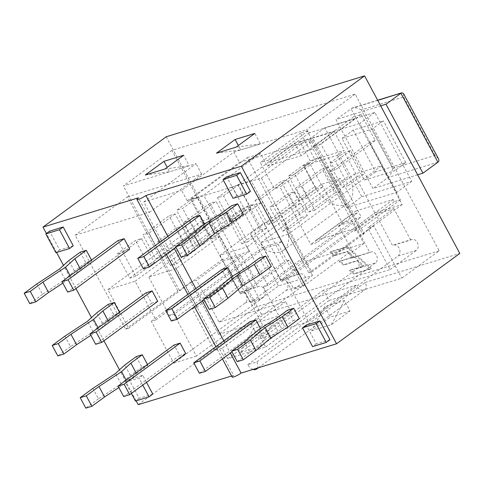 <?xml version="1.0" encoding="UTF-8"?>
<svg xmlns="http://www.w3.org/2000/svg" width="484" height="484" viewBox="0 0 484 484"><rect width="100%" height="100%" fill="white"/><g stroke="black" fill="none" stroke-linecap="round" stroke-linejoin="round"><path stroke-width="0.36" stroke-dasharray="2.42 1.81" d="M361.784 196.716L411.757 181.379L374.791 112.439L324.825 127.776L361.784 196.716L346.846 207.666L347.228 207.551L351.148 214.866L357.204 213.002L356.085 210.915L393.183 199.523L394.303 201.616L400.359 199.753L396.438 192.444L347.228 207.551L320.341 157.415L280.006 186.981L310.813 244.432L316.869 242.575L315.749 240.481L352.848 229.095L353.967 231.183L360.023 229.325L329.217 171.874L334.898 170.132L320.898 144.02L313.323 146.343L314.443 148.431L308.768 150.179L301.296 155.654L294.575 143.119L237.807 184.731L251.057 180.665L272.341 220.359L264.01 222.912L284.731 261.56L289.275 260.168L303.274 286.28L293.812 289.184L312.489 275.493L278.415 285.953L259.745 299.644L250.276 302.548L236.277 276.437L240.82 275.039L220.099 236.392L211.768 238.951L261.07 202.814L281.791 241.456L278.058 244.196L292.058 270.308L295.845 269.146L250.276 302.548M351.148 214.866L310.813 244.432M374.791 112.439L359.854 123.39L369.933 142.193L375.233 140.566L361.233 114.454L353.659 116.777L354.784 118.864L309.355 132.81L308.235 130.722L300.661 133.046L314.667 159.157L274.331 188.73L280.006 186.981M314.667 159.157L319.966 157.53L309.881 138.733L359.854 123.39M320.341 157.415L319.966 157.53L346.846 207.666M300.661 133.046L260.325 162.612L274.331 188.73M211.768 238.951L190.49 199.263L203.74 195.191L260.507 153.579L267.228 166.109L300.092 142.018L310.177 160.821L303.45 165.746L314.654 186.636A27.044 17.236 -126.2 0 0 347.675 203.219A27.044 17.236 -126.2 0 0 348.722 176.176L337.523 155.291L344.245 150.361L310.177 160.821M294.575 143.119L307.824 139.053L363.829 243.5L303.262 262.098L247.257 157.645L190.49 199.263M303.262 262.098L292.058 270.308M353.659 116.777L313.323 146.343M354.784 118.864L314.443 148.431M361.233 114.454L320.898 144.02M237.807 184.731L293.812 289.184M363.829 243.5L352.624 251.716L338.625 225.604L342.357 222.864L321.636 184.216L272.341 220.359M303.274 286.28L348.843 252.878L352.624 251.716M307.824 139.053L251.057 180.665M375.233 140.566L334.898 170.132M372.232 129.04L394.635 170.822L364.349 180.115L341.946 138.333L372.232 129.04L383.437 120.825L353.151 130.123L341.946 138.333M353.151 130.123L375.554 171.905L405.84 162.606L394.635 170.822M405.84 162.606L383.437 120.825M375.554 171.905L364.349 180.115M417.638 174.797L372.989 188.5L336.029 119.566L380.672 105.863M403.438 93.442L403.686 96.921L361.288 109.935L392.651 168.426C391.828 172.467 390.255 175.504 387.932 177.549L372.989 188.5M369.558 142.308L369.933 142.193L396.819 192.329L396.438 192.444L369.558 142.308L329.217 171.874M411.757 181.379L396.819 192.329M324.825 127.776L309.881 138.733M361.288 109.935C357.942 108.029 354.887 107.4 352.128 108.053L336.029 119.566M303.45 165.746L337.523 155.291M312.489 275.493L284.483 223.269A27.044 17.236 53.8 0 1 283.436 250.313A27.044 17.236 53.8 0 1 250.416 233.73L278.415 285.953M259.745 299.644L203.74 195.191M300.092 142.018L334.166 131.557L308.768 150.179L269.019 162.382L267.9 160.289L260.325 162.612M334.166 131.557L344.245 150.361M309.355 132.81L269.019 162.382M247.257 157.645L260.507 153.579M308.235 130.722L267.9 160.289M400.359 199.753L360.023 229.325M394.303 201.616L353.967 231.183M393.183 199.523L352.848 229.095M356.085 210.915L315.749 240.481M357.204 213.002L316.869 242.575M392.651 168.426L435.049 155.412L438.419 158.685M289.275 260.168L245.207 292.475L267.604 334.25L260.035 336.574L265.637 347.022L227.782 358.644L222.18 348.196L285.675 301.653L278.1 303.976L214.612 350.519L192.208 308.744L196.752 307.346L176.025 268.699L220.099 236.392M196.752 307.346L240.82 275.039M261.07 202.814L242.139 208.622L262.866 247.27L281.791 241.456M176.025 268.699L148.769 277.066L242.139 208.622M195.306 250.053L176.63 263.744L170.574 265.601L189.25 251.91L195.306 250.053L182.426 226.028L163.749 239.719L157.693 241.577L176.37 227.885L182.426 226.028M251.329 208.985L236.392 219.936L230.33 221.793L245.273 210.843L251.329 208.985L238.449 184.961L223.505 195.911L217.449 197.774L232.393 186.818L238.449 184.961M228.92 225.411L202.778 244.577L196.722 246.435L222.864 227.268L228.92 225.411L216.039 201.386L189.897 220.553L183.835 222.41L209.983 203.25L216.039 201.386M148.769 277.066L169.491 315.713L174.034 314.322L263.671 248.613L278.058 244.196M169.491 315.713L262.866 247.27M192.208 308.744L236.277 276.437M348.843 252.878L351.644 258.099A6.008 4.519 72.9 0 1 352.679 257.579L370.847 252.001A6.008 4.519 -107.1 0 1 376.673 255.697A6.008 4.519 -107.1 0 1 375.415 262.963L357.24 268.547A6.008 4.519 72.9 0 0 358.505 261.275A6.008 4.519 72.9 0 0 352.679 257.579M267.604 334.25L357.24 268.547M338.625 225.604L353.011 221.188L369.812 252.521L351.644 258.099M342.357 222.864L361.288 217.056L340.567 178.408L321.636 184.216M174.034 314.322L196.437 356.103L259.932 309.554L219.046 322.108L196.643 280.327L190.587 282.184L218.593 334.414L255.939 307.031L171.929 150.361L355.147 94.114L439.157 250.785L401.811 278.167L329.126 300.479L323.53 290.031L349.266 282.13L285.778 328.672L263.375 286.891L267.918 285.499L361.288 217.056M263.375 286.891L353.011 221.188M216.457 153.168L240.729 149.925L238.358 145.502M233.917 152.018L306.596 129.706L312.198 140.148L239.513 162.461L233.917 152.018L181.627 190.345L187.229 200.793L261.427 178.015L311.829 272.02L308.804 272.946L288.077 234.304L381.452 165.855L354.191 174.222L374.918 212.869L402.174 204.502L381.452 165.855M219.046 322.108L245.188 302.942A6.008 4.519 72.9 0 0 246.453 295.67A6.008 4.519 72.9 0 0 240.627 291.973A6.008 4.519 72.9 0 0 239.592 292.499L257.76 286.921A6.008 4.519 -107.1 0 1 258.795 286.395A6.008 4.519 -107.1 0 1 264.621 290.091A6.008 4.519 -107.1 0 1 263.363 297.364L173.726 363.073L151.323 321.291L155.866 319.9L135.145 281.252L107.89 289.62L128.611 328.267L125.58 329.193L75.177 235.188L149.375 212.409L143.772 201.967L181.627 190.345M143.772 201.967L196.062 163.64L169.563 171.772L167.186 167.349M171.929 150.361L123.378 185.953L189.244 165.728L183.648 155.285M355.147 94.114L306.596 129.706M311.666 330.735L331.346 324.691L350.023 311L344.42 300.558L324.74 306.602L330.336 317.044L311.666 330.735L324.74 306.602M350.023 311L330.336 317.044M311.829 272.02L364.119 233.687L313.711 139.682L312.198 140.148L362.601 234.153L373.805 225.943L401.811 278.167M364.119 233.687L362.601 234.153M240.729 149.925L260.416 143.881L254.814 133.439M253.017 369.425A7.212 4.598 53.8 0 1 247.766 364.67L256.853 361.881A7.212 4.598 53.8 0 1 257.464 368.058M240.494 352.582L260.18 346.538L273.254 322.404L253.568 328.448L240.494 352.582L259.17 338.891L253.568 328.448M260.18 346.538L278.857 332.853L273.254 322.404M278.857 332.853L259.17 338.891M127.461 196.861L128.98 196.395L179.382 290.4L177.87 290.866L127.461 196.861L75.177 235.188M190.587 282.184L179.382 290.4M149.375 212.409L201.659 174.083L128.98 196.395L123.378 185.953M370.514 268.983L353.858 274.095L349.587 270.544L363.048 266.406L357.089 260.937L343.543 265.099L339.272 261.541L353.114 257.294L347.155 251.825L334.287 255.776L330.015 252.218L346.671 247.106L370.514 268.983L371.258 268.432L347.421 246.562L330.766 251.674L335.031 255.225L347.905 251.275L353.864 256.744L340.022 260.997L344.287 264.548L357.839 260.392L363.799 265.861L350.331 269.993L354.603 273.551L371.258 268.432M354.603 273.551L353.858 274.095M350.331 269.993L349.587 270.544M363.799 265.861L363.048 266.406M357.839 260.392L357.089 260.937M344.287 264.548L343.543 265.099M340.022 260.997L339.272 261.541M353.864 256.744L353.114 257.294M347.905 251.275L347.155 251.825M335.031 255.225L334.287 255.776M330.766 251.674L330.015 252.218M347.421 246.562L346.671 247.106M164.971 168.977L189.244 165.728M138.188 404.678L261.439 314.328L356.079 285.276A7.212 4.598 -126.2 0 0 364.882 289.698A7.212 4.598 -126.2 0 0 365.16 282.487L256.853 361.881M247.766 364.67L356.079 285.276M166.23 136.76L261.439 314.328M267.228 166.109L301.296 155.654M439.157 250.785L255.939 307.031M218.593 334.414L291.271 312.101L285.675 301.653M227.782 358.644L291.271 312.101M265.637 347.022L329.126 300.479M365.16 282.487L459.8 253.434M375.415 262.963L349.266 282.13L390.152 269.582L367.749 227.801L373.805 225.943M402.174 204.502L308.804 272.946M129.736 249.133L123.68 250.996L118.078 240.548M123.68 250.996L67.657 292.064M204.466 224.068L205.446 225.895L176.007 247.475M143.367 268.82L199.39 227.752L193.788 217.304M205.446 225.895L199.39 227.752M62.847 283.098L71.166 277.616L80.453 269.134L80.066 268.414M80.453 269.134L91.881 260.755L85.825 262.612L80.223 252.17M91.494 260.035L91.881 260.755M71.166 277.616L70.138 275.692M85.825 262.612L74.397 270.992L65.11 279.474L42.501 294.375L36.899 283.926M42.501 294.375L29.802 303.68M65.11 279.474L59.508 269.031M74.397 270.992L68.795 260.549M181.222 257.198L193.921 247.887L188.318 237.444M193.921 247.887L208.658 235.412L203.056 224.963M208.658 235.412L225.816 224.509L220.214 214.061M225.816 224.509L237.245 216.13L231.642 205.688M243.301 214.273L237.245 216.13M157.736 301.363L151.68 303.22L146.083 292.772M151.68 303.22L95.657 344.287M232.471 276.291L233.451 278.118L204.012 299.699M171.372 321.043L227.389 279.976L221.793 269.534M233.451 278.118L227.389 279.976M90.853 335.321L99.172 329.84L108.452 321.358L108.065 320.638M108.452 321.358L119.881 312.979L113.825 314.842L108.222 304.394M119.5 312.259L119.881 312.979M99.172 329.84L98.137 327.916M113.825 314.842L102.396 323.215L93.116 331.703L70.501 346.598L64.898 336.156M70.501 346.598L57.802 355.909M93.116 331.703L87.513 321.255M102.396 323.215L96.794 312.773M209.227 309.421L221.926 300.116L216.324 289.668M221.926 300.116L236.658 287.635L231.062 277.187M236.658 287.635L253.816 276.733L248.219 266.291M253.816 276.733L265.25 268.354L259.648 257.911M271.306 266.496L265.25 268.354M185.741 353.586L179.685 355.444L174.083 345.001M179.685 355.444L123.662 396.511M260.471 328.515L261.451 330.342L232.011 351.922M199.372 373.267L255.395 332.199L249.792 321.757M261.451 330.342L255.395 332.199M118.852 387.545L127.171 382.07L136.458 373.581L136.071 372.861M136.458 373.581L147.886 365.208L141.83 367.066L136.228 356.623M147.499 364.488L147.886 365.208M127.171 382.07L126.142 380.146M141.83 367.066L130.402 375.445L121.115 383.927L98.506 398.822L92.904 388.38M98.506 398.822L85.807 408.133M121.115 383.927L115.513 373.479M130.402 375.445L124.799 364.996M237.227 361.651L249.925 352.34L244.323 341.892M249.925 352.34L264.663 339.859L259.061 329.416M264.663 339.859L281.821 328.957L276.219 318.514M281.821 328.957L293.25 320.583L287.647 310.135M299.306 318.72L293.25 320.583M167.797 236.361L174.391 248.661M195.796 288.585L202.391 300.885M223.802 340.815L230.396 353.108M232.145 377.03A5.929 0.986 -28.2 0 1 233.633 375.372L138.424 197.811M233.633 375.372L231.594 376.001M136.119 400.819L119.506 369.836M103.939 340.796L91.506 317.607M75.934 288.573L63.501 265.383M56.592 252.503L46.397 233.494M152.799 394.109L139.174 398.29L129.095 379.492L142.72 375.306L146.501 382.354M73.272 245.787L59.647 249.974L49.562 231.171M331.346 324.691L344.42 300.558M260.416 143.881L236.138 147.124M145.285 175.014L169.563 171.772M329.967 339.72L316.336 343.906L306.257 325.103M316.336 343.906L312.603 346.641M131.37 393.444L125.356 382.227L138.987 378.046L142.762 385.089M129.095 379.492L125.356 382.227M139.174 398.29L135.441 401.03M142.72 375.306L138.987 378.046M250.44 191.404L236.809 195.584L226.73 176.781M236.809 195.584L233.076 198.325M59.647 249.974L55.908 252.708M294.478 191.628L275.801 205.319L269.745 207.176L288.422 193.491L294.478 191.628L307.358 215.652L288.682 229.343L275.801 205.319M288.682 229.343L282.626 231.201L269.745 207.176M282.626 231.201L301.302 217.516L288.422 193.491M301.302 217.516L307.358 215.652M202.778 244.577L189.897 220.553M196.722 246.435L183.835 222.41M222.864 227.268L209.983 203.25M175.154 213.94L149.012 233.107L142.955 234.964L169.097 215.797L175.154 213.94L188.034 237.965L161.892 257.125L149.012 233.107M161.892 257.125L155.836 258.988L142.955 234.964M155.836 258.988L181.978 239.822L169.097 215.797M181.978 239.822L188.034 237.965M141.54 238.582L122.869 252.267L116.807 254.13L135.484 240.439L141.54 238.582L154.42 262.6L135.75 276.291L122.869 252.267M135.75 276.291L129.694 278.149L116.807 254.13M129.694 278.149L148.364 264.464L135.484 240.439M148.364 264.464L154.42 262.6M236.392 219.936L223.505 195.911M230.33 221.793L217.449 197.774M245.273 210.843L232.393 186.818M197.563 197.514L182.625 208.465L176.569 210.322L191.507 199.372L197.563 197.514L210.443 221.533L195.506 232.489L182.625 208.465M195.506 232.489L189.45 234.347L176.569 210.322M189.45 234.347L204.387 223.396L191.507 199.372M204.387 223.396L210.443 221.533M288.621 175.922L303.559 164.971L309.615 163.114L294.677 174.065L288.621 175.922L301.502 199.946L316.439 188.996L303.559 164.971M316.439 188.996L322.495 187.139L309.615 163.114M322.495 187.139L307.558 198.089L294.677 174.065M307.558 198.089L301.502 199.946M176.63 263.744L163.749 239.719M170.574 265.601L157.693 241.577M189.25 251.91L176.37 227.885M228.859 219.73L247.536 206.039L253.592 204.181L234.922 217.873L228.859 219.73L241.746 243.754L260.416 230.063L247.536 206.039M260.416 230.063L266.472 228.206L253.592 204.181M266.472 228.206L247.802 241.891L234.922 217.873M247.802 241.891L241.746 243.754M255.007 200.564L281.15 181.397L287.206 179.54L261.064 198.706L255.007 200.564L267.888 224.588L294.03 205.422L281.15 181.397M294.03 205.422L300.086 203.564L287.206 179.54M300.086 203.564L273.944 222.731L261.064 198.706M273.944 222.731L267.888 224.588M350.501 150.56L335.557 161.511L329.501 163.374L344.445 152.424L350.501 150.56L363.381 174.585L348.444 185.535L335.557 161.511M348.444 185.535L342.382 187.399L329.501 163.374M342.382 187.399L357.325 176.448L344.445 152.424M357.325 176.448L363.381 174.585M328.091 166.992L301.949 186.152L295.887 188.016L322.035 168.849L328.091 166.992L340.972 191.011L314.83 210.177L301.949 186.152M314.83 210.177L308.774 212.034L295.887 188.016M308.774 212.034L334.916 192.874L322.035 168.849M334.916 192.874L340.972 191.011M280.472 279.946L298.646 274.368A6.008 4.519 -107.1 0 1 299.681 273.847A6.008 4.519 -107.1 0 1 305.507 277.544A6.008 4.519 -107.1 0 1 304.242 284.816L278.1 303.976L259.932 309.554L286.074 290.394A6.008 4.519 72.9 0 0 287.333 283.122A6.008 4.519 72.9 0 0 281.513 279.425A6.008 4.519 72.9 0 0 280.472 279.946L263.671 248.613M398.126 255.994A6.008 4.519 72.9 0 0 399.385 248.722A6.008 4.519 72.9 0 0 393.565 245.025A6.008 4.519 72.9 0 0 392.524 245.551L375.723 214.212L286.086 279.921L308.489 321.703L398.126 255.994L416.294 250.416A6.008 4.519 -107.1 0 0 417.559 243.143A6.008 4.519 -107.1 0 0 411.733 239.447A6.008 4.519 -107.1 0 0 410.698 239.973L392.524 245.551M369.812 252.521A6.008 4.519 -107.1 0 1 370.847 252.001M410.698 239.973L393.897 208.634L367.749 227.801M390.152 269.582L416.294 250.416M239.592 292.499L222.785 261.16L196.643 280.327M298.646 274.368L295.845 269.146M375.723 214.212L393.897 208.634M222.785 261.16L240.959 255.582L257.76 286.921M221.981 259.817L249.236 251.45L228.515 212.809L201.259 221.176L221.981 259.817L128.611 328.267M151.323 321.291L240.959 255.582M288.077 234.304L260.822 242.672L281.543 281.313L286.086 279.921M281.543 281.313L374.918 212.869M260.822 242.672L354.191 174.222M267.918 285.499L247.197 246.852L219.942 255.219L240.663 293.867L245.207 292.475M240.663 293.867L284.731 261.56M247.197 246.852L340.567 178.408M219.942 255.219L264.01 222.912M155.866 319.9L249.236 251.45M135.145 281.252L228.515 212.809M107.89 289.62L201.259 221.176M260.035 336.574L323.53 290.031M308.489 321.703L285.778 328.672M222.18 348.196L214.612 350.519M196.437 356.103L173.726 363.073M125.58 329.193L177.87 290.866M261.427 178.015L313.711 139.682M187.229 200.793L239.513 162.461M201.659 174.083L196.062 163.64M437.899 162.213L387.932 177.549L350.967 108.616L377.744 100.394M284.483 223.269L348.722 176.176M250.416 233.73L314.654 186.636M435.049 155.412L403.686 96.921M304.242 284.816L286.074 290.394M263.363 297.364L245.188 302.942M283.436 250.313L347.675 203.219M377.647 100.218L352.128 108.053M258.359 367.786L364.882 289.698M222.446 358.934L215.852 346.641M194.441 306.711L187.846 294.417M166.436 254.487L159.847 242.188M393.565 245.025L411.733 239.447M281.513 279.425L299.681 273.847M240.627 291.973L258.795 286.395"/><path stroke-width="0.73" d="M380.672 105.863L385.996 104.223L422.962 173.163L417.638 174.797M377.744 100.394L401.847 92.789L403.438 93.442L438.419 158.685C439.176 160.174 439 161.347 437.899 162.213L422.962 173.163M437.899 162.213L400.934 93.273L385.996 104.223M238.358 145.502L235.127 139.483L254.814 133.439L236.138 147.124L216.457 153.168L235.127 139.483M257.464 368.058A7.212 4.598 53.8 0 1 256.574 369.092A7.212 4.598 53.8 0 1 253.017 369.425M183.648 155.285L164.971 168.977L145.285 175.014L163.961 161.329L183.648 155.285M167.186 167.349L163.961 161.329M46.397 233.494L42.979 227.111L166.23 136.76L364.591 75.867L459.8 253.434L336.549 343.779L241.105 373.079L230.396 353.108M167.797 236.361L145.896 195.518L241.341 166.218L364.591 75.867M124.134 238.691L68.111 279.758L62.055 281.615L118.078 240.548L124.134 238.691L129.736 249.133L73.713 290.2L68.111 279.758M73.713 290.2L67.657 292.064L62.055 281.615M199.844 215.447L143.821 256.514L137.765 258.371L193.788 217.304L199.844 215.447L204.466 224.068M176.007 247.475L149.423 266.962L143.821 256.514M149.423 266.962L143.367 268.82L137.765 258.371M86.279 250.313L74.851 258.686L65.564 267.174L42.955 282.069L30.256 291.38L24.2 293.237L36.899 283.926L59.508 269.031L68.795 260.549L80.223 252.17L86.279 250.313L91.494 260.035M80.066 268.414L74.851 258.686M70.138 275.692L65.564 267.174M24.2 293.237L29.802 303.68L35.858 301.822L48.557 292.511L42.955 282.069M48.557 292.511L62.847 283.098M35.858 301.822L30.256 291.38M237.698 203.824L226.27 212.204L209.112 223.106L194.374 235.587L181.681 244.892L175.619 246.755L188.318 237.444L203.056 224.963L220.214 214.061L231.642 205.688L237.698 203.824L243.301 214.273L231.872 222.646L226.27 212.204M231.872 222.646L214.714 233.548L209.112 223.106M214.714 233.548L199.977 246.029L194.374 235.587M199.977 246.029L187.278 255.34L181.681 244.892M187.278 255.34L181.222 257.198L175.619 246.755M152.139 290.914L96.116 331.982L90.06 333.839L146.083 292.772L152.139 290.914L157.736 301.363L101.719 342.43L96.116 331.982M101.719 342.43L95.657 344.287L90.06 333.839M227.849 267.67L171.826 308.738L165.77 310.601L221.793 269.534L227.849 267.67L232.471 276.291M204.012 299.699L177.428 319.186L171.826 308.738M177.428 319.186L171.372 321.043L165.77 310.601M114.284 302.536L102.856 310.916L93.569 319.398L70.96 334.293L58.261 343.604L52.205 345.461L64.898 336.156L87.513 321.255L96.794 312.773L108.222 304.394L114.284 302.536L119.5 312.259M108.065 320.638L102.856 310.916M98.137 327.916L93.569 319.398M52.205 345.461L57.802 355.909L63.858 354.046L76.557 344.741L70.96 334.293M76.557 344.741L90.853 335.321M63.858 354.046L58.261 343.604M265.704 256.054L254.275 264.427L237.118 275.329L222.38 287.811L209.681 297.122L203.625 298.979L216.324 289.668L231.062 277.187L248.219 266.291L259.648 257.911L265.704 256.054L271.306 266.496L259.878 274.876L254.275 264.427M259.878 274.876L242.72 285.772L237.118 275.329M242.72 285.772L227.982 298.253L222.38 287.811M227.982 298.253L215.283 307.564L209.681 297.122M215.283 307.564L209.227 309.421L203.625 298.979M180.139 343.138L124.116 384.205L118.06 386.069L174.083 345.001L180.139 343.138L185.741 353.586L129.718 394.654L124.116 384.205M129.718 394.654L123.662 396.511L118.06 386.069M255.848 319.9L199.832 360.967L193.769 362.825L249.792 321.757L255.848 319.9L260.471 328.515M232.011 351.922L205.428 371.409L199.832 360.967M205.428 371.409L199.372 373.267L193.769 362.825M142.284 354.76L130.855 363.139L121.575 371.621L98.96 386.522L86.261 395.827L80.205 397.685L92.904 388.38L115.513 373.479L124.799 364.996L136.228 356.623L142.284 354.76L147.499 364.488M136.071 372.861L130.855 363.139M126.142 380.146L121.575 371.621M80.205 397.685L85.807 408.133L91.863 406.276L104.562 396.965L98.96 386.522M104.562 396.965L118.852 387.545M91.863 406.276L86.261 395.827M293.709 308.278L282.275 316.657L265.117 327.553L250.385 340.034L237.686 349.345L231.63 351.202L244.323 341.892L259.061 329.416L276.219 318.514L287.647 310.135L293.709 308.278L299.306 318.72L287.877 327.099L282.275 316.657M287.877 327.099L270.719 338.001L265.117 327.553M270.719 338.001L255.982 350.483L250.385 340.034M255.982 350.483L243.283 359.787L237.686 349.345M243.283 359.787L237.227 361.651L231.63 351.202M174.391 248.661L195.796 288.585M202.391 300.885L223.802 340.815M145.896 195.518A5.929 0.986 151.8 0 1 140.384 198.634A5.929 0.986 151.8 0 1 136.936 199.462A5.929 0.986 151.8 0 1 138.424 197.811L42.979 227.111M222.446 358.934L232.145 377.03A5.929 0.986 -28.2 0 0 235.599 376.195A5.929 0.986 -28.2 0 0 241.105 373.079M231.594 376.001L138.188 404.678L136.119 400.819M119.506 369.836L103.939 340.796M91.506 317.607L75.934 288.573M63.501 265.383L56.592 252.503M146.501 382.354L152.799 394.109L149.066 396.844L135.441 401.03L131.37 393.444M45.829 233.911L49.562 231.171L63.192 226.99L73.272 245.787L69.539 248.528L55.908 252.708L45.829 233.911L59.459 229.725L69.539 248.528M312.603 346.641L302.518 327.843L316.149 323.657L326.228 342.46L312.603 346.641M316.149 323.657L319.882 320.922L306.257 325.103L302.518 327.843M319.882 320.922L329.967 339.72L326.228 342.46M142.762 385.089L149.066 396.844M233.076 198.325L222.991 179.522L236.622 175.335L246.701 194.138L233.076 198.325M236.622 175.335L240.354 172.6L226.73 176.781L222.991 179.522M240.354 172.6L250.44 191.404L246.701 194.138M63.192 226.99L59.459 229.725M241.341 166.218L336.549 343.779M401.847 92.789L377.647 100.218M256.574 369.092L258.359 367.786M215.852 346.641L194.441 306.711M187.846 294.417L166.436 254.487M159.847 242.188L136.936 199.462"/></g></svg>
